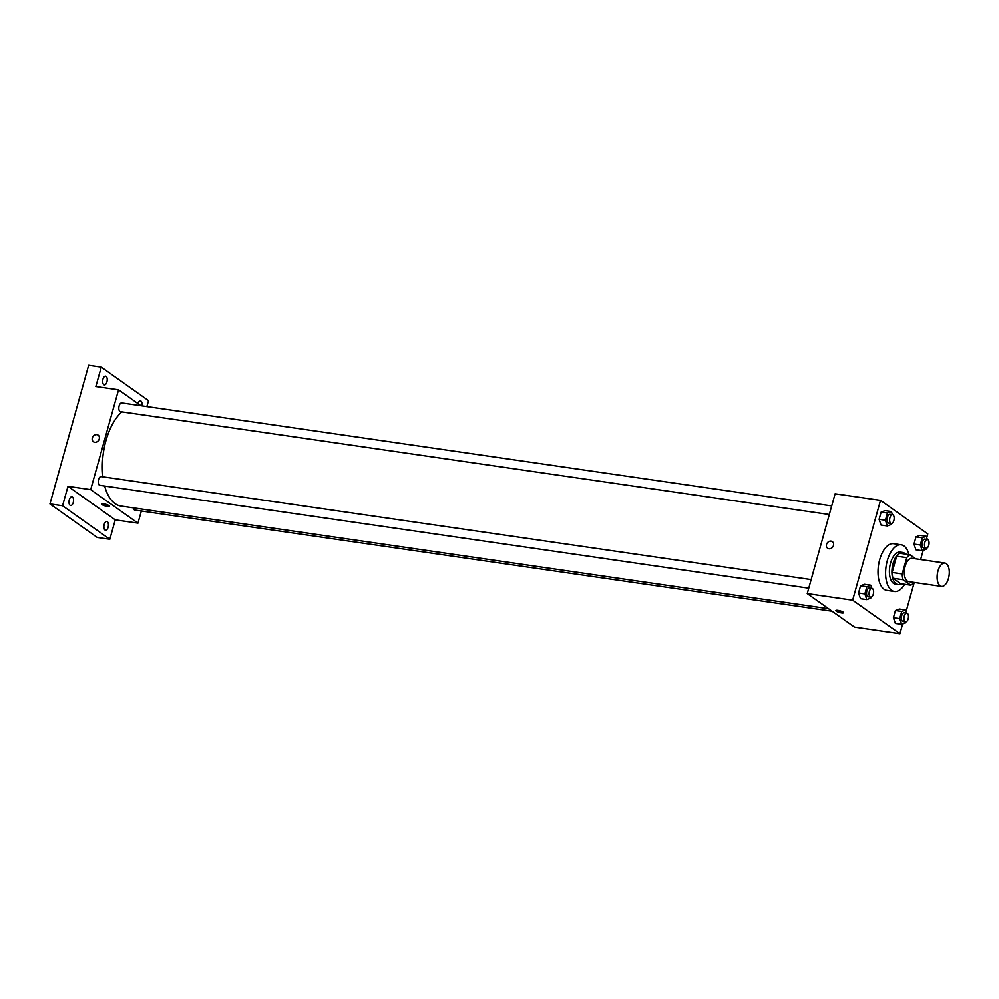 <?xml version="1.0" encoding="UTF-8"?>
<svg xmlns="http://www.w3.org/2000/svg" width="999" height="999" viewBox="0 0 999 999"><rect width="100%" height="100%" fill="white"/><g stroke="black" fill="none" stroke-linecap="round" stroke-linejoin="round"><path stroke-width="1.5" d="M940.096 585.814A11.788 5.919 -81.7 0 1 937.599 572.415A11.788 5.919 -81.7 0 1 944.892 563.061A11.788 5.919 -81.7 0 1 949.05 575.574A11.788 5.919 -81.7 0 1 941.495 586.388A11.788 5.919 -81.7 0 1 940.096 585.814M941.495 586.388L908.703 581.63A11.788 5.919 -81.7 0 1 907.292 581.056A11.788 5.919 -81.7 0 1 904.794 567.657A11.788 5.919 -81.7 0 1 912.087 558.304L944.892 563.061M915.771 558.828L910.027 554.757A15.834 7.942 -81.7 0 0 906.755 557.642L902.209 573.913A15.834 7.942 -81.7 0 0 903.059 579.707L910.763 585.177A15.834 7.942 -81.7 0 0 913.948 582.392M906.755 557.642L896.665 556.181L892.119 572.452L902.209 573.913M903.059 579.707L892.969 578.246L900.673 583.716L910.763 585.177M892.969 578.246A15.834 7.942 -81.7 0 1 892.119 572.452M896.665 556.181A15.834 7.942 -81.7 0 1 899.937 553.296L910.027 554.757M905.506 554.108A16.209 8.142 98.3 0 0 902.634 552.459A16.209 8.142 98.3 0 0 893.081 563.386A16.209 8.142 98.3 0 0 897.976 584.552A16.209 8.142 98.3 0 0 901.21 583.791M897.976 584.552L895.454 584.178A16.209 8.142 -81.7 0 1 893.518 583.391A16.209 8.142 -81.7 0 1 890.559 563.011A16.209 8.142 -81.7 0 1 900.111 552.097L902.634 552.459M904.669 584.29A23.576 11.838 -81.7 0 1 894.392 591.47A23.576 11.838 -81.7 0 1 891.583 590.322A23.576 11.838 -81.7 0 1 886.588 563.523A23.576 11.838 -81.7 0 1 901.16 544.805A23.576 11.838 -81.7 0 1 908.965 554.607M894.392 591.47L886.825 590.372A23.576 11.838 -81.7 0 1 884.015 589.223A23.576 11.838 -81.7 0 1 879.008 562.425A23.576 11.838 -81.7 0 1 893.593 543.706L901.16 544.805M892.457 514.747L891.37 511.563L885.064 510.651L881.106 512.15L879.095 519.355L881.043 525.049L887.349 525.973L891.308 524.463L891.583 523.501M927.334 539.485L926.248 536.301L919.942 535.389L915.983 536.888L913.96 544.093L915.921 549.787L922.227 550.711L926.185 549.2L926.448 548.239M926.722 537.687L927.771 533.891L880.506 500.362L852.646 600.187L899.912 633.716L902.621 623.975M906.155 611.326L914.222 582.442M920.616 559.54L923.188 550.337M871.902 588.386L870.816 585.202L864.51 584.29L860.551 585.789L858.528 592.994L860.476 598.688L866.795 599.612L870.753 598.101L871.016 597.152M906.767 613.124L905.681 609.939L899.375 609.028L895.416 610.526L893.406 617.732L895.354 623.426L901.66 624.35L905.618 622.839L905.893 621.878M880.506 500.362L835.102 493.781L807.229 593.593L852.646 600.187M828.933 548.776A4.058 3.397 125.4 0 1 827.647 548.276A4.058 3.397 125.4 0 1 827.222 543.006A4.058 3.397 125.4 0 1 832.342 541.658A4.058 3.397 125.4 0 1 833.178 546.228A4.058 3.397 125.4 0 1 828.933 548.776M807.229 593.593L854.495 627.122L899.912 633.716M836.225 611.138A4.058 0.874 15.6 0 1 835.788 610.551A4.058 0.874 15.6 0 1 839.922 610.801A4.058 0.874 15.6 0 1 843.593 612.724A4.058 0.874 15.6 0 1 840.509 612.737A4.058 0.874 15.6 0 1 836.225 611.138M842.057 611.538A4.058 0.874 15.6 0 1 837.724 610.339M827.647 548.276A4.058 3.397 125.4 0 1 827.222 543.006A4.058 3.397 125.4 0 1 832.342 541.658M828.571 608.728L121.066 506.081A50.112 25.15 -81.7 0 1 115.097 503.633A50.112 25.15 -81.7 0 1 104.67 486.014M102.934 476.823A50.112 25.15 -81.7 0 1 121.878 411.888M133.229 507.854A4.421 2.223 98.3 0 0 134.778 510.052L832.08 611.226M829.307 514.522L120.467 411.675A4.421 2.223 -81.7 0 1 119.942 411.463A4.421 2.223 -81.7 0 1 119.006 406.443A4.421 2.223 -81.7 0 1 121.741 402.934L831.705 505.931M808.74 588.161L99.912 485.327A4.421 2.223 -81.7 0 1 99.376 485.102A4.421 2.223 -81.7 0 1 98.439 480.082A4.421 2.223 -81.7 0 1 101.174 476.573L811.138 579.57M140.971 405.719L118.556 389.822L90.697 489.635L137.962 523.164L141.346 511.013M90.697 489.635L67.982 486.338L62.562 505.756L49.95 503.921L88.661 365.284L101.274 367.12L95.854 386.526L118.556 389.822M94.73 442.257A4.058 3.397 125.4 0 1 93.444 441.758A4.058 3.397 125.4 0 1 93.019 436.488A4.058 3.397 125.4 0 1 98.139 435.139A4.058 3.397 125.4 0 1 98.976 439.71A4.058 3.397 125.4 0 1 94.73 442.257M49.95 503.921L97.215 537.45L109.828 539.273L115.247 519.867L137.962 523.164M146.878 406.581L148.539 400.649L101.274 367.12M67.982 486.338L115.247 519.867M102.023 504.62A4.058 0.874 15.6 0 1 101.586 504.033A4.058 0.874 15.6 0 1 105.732 504.283A4.058 0.874 15.6 0 1 109.403 506.206A4.058 0.874 15.6 0 1 106.306 506.218A4.058 0.874 15.6 0 1 102.023 504.62M107.855 505.019A4.058 0.874 15.6 0 1 103.521 503.821M93.456 441.758A4.058 3.397 125.4 0 1 93.032 436.488A4.058 3.397 125.4 0 1 98.139 435.139M106.918 381.93A4.421 2.223 -81.7 0 1 104.321 384.902A4.421 2.223 -81.7 0 1 102.76 380.207A4.421 2.223 -81.7 0 1 105.582 376.148A4.421 2.223 -81.7 0 1 106.918 381.93M137.937 403.571A4.421 2.223 -81.7 0 1 140.459 400.886A4.421 2.223 -81.7 0 1 141.97 405.869M73.252 502.534A4.421 2.223 -81.7 0 1 70.642 505.506A4.421 2.223 -81.7 0 1 69.081 500.811A4.421 2.223 -81.7 0 1 71.916 496.765A4.421 2.223 -81.7 0 1 73.252 502.534M108.117 527.272A4.421 2.223 -81.7 0 1 105.519 530.244A4.421 2.223 -81.7 0 1 103.958 525.549A4.421 2.223 -81.7 0 1 106.781 521.49A4.421 2.223 -81.7 0 1 108.117 527.272M62.562 505.756L109.828 539.273M905.681 609.939L901.722 611.45L899.712 618.643L901.66 624.35M905.556 621.89L903.034 621.515A4.421 2.223 -81.7 0 1 902.509 621.303A4.421 2.223 -81.7 0 1 901.573 616.283A4.421 2.223 -81.7 0 1 904.307 612.762L906.83 613.136A4.421 2.223 -81.7 0 1 908.391 617.832A4.421 2.223 -81.7 0 1 905.556 621.89A4.421 2.223 -81.7 0 1 905.032 621.665A4.421 2.223 -81.7 0 1 904.095 616.645A4.421 2.223 -81.7 0 1 906.83 613.136M899.375 609.028L895.416 610.526L901.722 611.45M895.416 610.526L893.406 617.732L899.712 618.643M893.406 617.732L895.354 623.426M926.248 536.301L922.289 537.799L920.279 545.004L922.227 550.711M926.123 548.239L923.6 547.877A4.421 2.223 -81.7 0 1 923.076 547.664A4.421 2.223 -81.7 0 1 922.139 542.632A4.421 2.223 -81.7 0 1 924.874 539.123L927.397 539.497A4.421 2.223 -81.7 0 1 928.958 544.193A4.421 2.223 -81.7 0 1 926.123 548.239A4.421 2.223 -81.7 0 1 925.598 548.026A4.421 2.223 -81.7 0 1 924.662 543.006A4.421 2.223 -81.7 0 1 927.397 539.497M919.942 535.389L915.983 536.888L922.289 537.799M915.983 536.888L913.96 544.093L920.279 545.004M913.96 544.093L915.921 549.787M870.816 585.202L866.857 586.713L864.847 593.918L866.795 599.612M870.691 597.152L868.168 596.778A4.421 2.223 -81.7 0 1 867.644 596.565A4.421 2.223 -81.7 0 1 866.707 591.545A4.421 2.223 -81.7 0 1 869.442 588.024L871.965 588.399A4.421 2.223 -81.7 0 1 873.526 593.094A4.421 2.223 -81.7 0 1 870.691 597.152A4.421 2.223 -81.7 0 1 870.166 596.927A4.421 2.223 -81.7 0 1 869.23 591.908A4.421 2.223 -81.7 0 1 871.965 588.399M864.51 584.29L860.551 585.789L866.857 586.713M860.551 585.789L858.528 592.994L864.847 593.918M858.528 592.994L860.476 598.688M891.37 511.563L887.412 513.074L885.401 520.267L887.349 525.973M891.245 523.513L888.723 523.139A4.421 2.223 -81.7 0 1 888.198 522.927A4.421 2.223 -81.7 0 1 887.262 517.907A4.421 2.223 -81.7 0 1 889.997 514.385L892.519 514.76A4.421 2.223 -81.7 0 1 894.08 519.455A4.421 2.223 -81.7 0 1 891.245 523.513A4.421 2.223 -81.7 0 1 890.721 523.289A4.421 2.223 -81.7 0 1 889.784 518.269A4.421 2.223 -81.7 0 1 892.519 514.76M885.064 510.651L881.106 512.15L887.412 513.074M881.106 512.15L879.095 519.355L885.401 520.267M879.095 519.355L881.043 525.049"/></g></svg>
